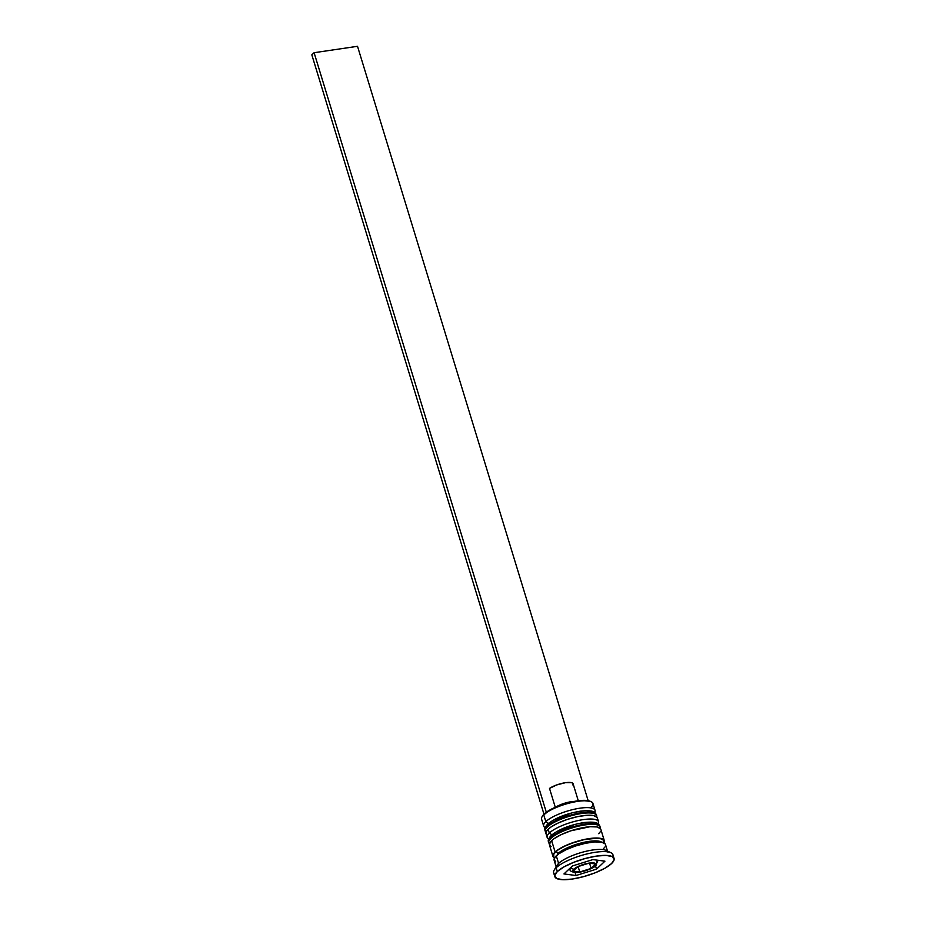 <?xml version="1.0" encoding="UTF-8"?>
<svg xmlns="http://www.w3.org/2000/svg" width="926" height="926" viewBox="0 0 926 926"><rect width="100%" height="100%" fill="white"/><g stroke="black" fill="none" stroke-linecap="round" stroke-linejoin="round"><path stroke-width="1.39" d="M545.923 832.613L545.287 831.328A26.854 7.362 -17 0 1 547.451 826.953L547.22 826.189A2.477 2.083 -133.4 0 1 548.69 823.584L550.97 821.767M596.112 814.718A26.854 7.362 163 0 0 573.518 815.135A26.854 7.362 163 0 0 547.451 826.953A26.854 7.362 -17 0 1 575.301 814.706A26.854 7.362 -17 0 1 596.657 815.621L596.425 814.868A26.854 7.362 163 0 0 575.069 813.942A26.854 7.362 163 0 0 547.22 826.189L547.451 826.953A26.854 7.362 163 0 0 545.842 832.231M545.287 831.328L545.055 830.564C544.245 829.059 545.125 826.895 547.683 824.071A2.477 2.083 46.6 0 0 547.22 826.189A26.854 7.362 163 0 0 545.055 830.564A26.854 7.362 163 0 0 545.217 830.935M591.899 811.813L587.038 810.887M583.577 810.956L575.254 812.195M570.705 813.294L553.98 819.892M547.22 826.189A26.854 7.362 -17 0 1 573.287 814.371A26.854 7.362 -17 0 1 595.869 813.966M549.419 844.014L548.771 842.729A26.854 7.362 -17 0 1 550.935 838.354L550.704 837.59A2.477 2.083 -133.4 0 1 552.174 834.986L554.454 833.168M599.597 826.119A26.854 7.362 163 0 0 577.002 826.536A26.854 7.362 163 0 0 550.935 838.354A26.854 7.362 -17 0 1 578.785 826.108A26.854 7.362 -17 0 1 600.141 827.022L599.909 826.27A26.854 7.362 163 0 0 578.553 825.344A26.854 7.362 163 0 0 550.704 837.59L550.935 838.354A26.854 7.362 163 0 0 549.326 843.632M548.771 842.729L548.539 841.965C547.729 840.461 548.609 838.285 551.167 835.472A2.477 2.083 46.6 0 0 550.704 837.59A26.854 7.362 163 0 0 548.539 841.965A26.854 7.362 163 0 0 548.701 842.336M595.383 823.214L590.533 822.276M587.072 822.357L578.738 823.584M574.189 824.696L557.464 831.293M550.704 837.59A26.854 7.362 -17 0 1 576.771 825.772A26.854 7.362 -17 0 1 599.365 825.367M601.981 842.463A24.377 6.679 163 0 0 581.424 842.915A24.377 6.679 163 0 0 557.869 853.61A24.377 6.679 -17 0 1 578.669 843.655A24.377 6.679 -17 0 1 600.094 841.456M569.64 868.565L569.918 869.502A14.457 3.959 -17 0 1 570.578 867.674A14.457 3.959 163 0 0 570.219 869.989M596.529 860.069A14.457 3.959 -17 0 1 597.583 861.053A14.457 3.959 -17 0 1 596.413 863.402A2.477 2.083 -133.4 0 1 594.943 866.007A11.98 3.287 -17 0 1 579.757 871.991A11.98 3.287 -17 0 1 573.958 869.109A2.477 2.083 -133.4 0 1 571.573 868.067M542.567 815.91L542.023 816.836A26.854 7.362 -17 0 1 543.736 814.787L544.222 813.919A26.032 7.13 163 0 0 542.567 815.91L549.859 809.972L562.846 804.405L581.482 800.434L590.36 801.349M595.024 810.308A26.854 7.362 -17 0 1 594.666 812.472A26.854 7.362 163 0 0 577.048 808.676A26.854 7.362 163 0 0 545.819 821.628A26.854 7.362 -17 0 1 573.669 809.382A26.854 7.362 -17 0 1 595.024 810.308L592.941 803.467A26.854 7.362 163 0 0 571.585 802.541A26.854 7.362 163 0 0 543.736 814.787L545.819 821.628L548.423 823.411L545.819 821.628A26.854 7.362 163 0 0 545.171 827.601A26.854 7.362 -17 0 1 543.666 826.004A26.854 7.362 -17 0 1 545.819 821.628L543.736 814.787A26.854 7.362 163 0 0 541.571 819.163L543.666 826.004M598.509 821.709A26.854 7.362 -17 0 1 598.15 823.862A26.854 7.362 163 0 0 580.544 820.077A26.854 7.362 163 0 0 549.303 833.03A26.854 7.362 -17 0 1 577.153 820.783A26.854 7.362 -17 0 1 598.509 821.709L597.351 817.901A26.854 7.362 163 0 0 575.995 816.987A26.854 7.362 163 0 0 548.146 829.233L549.303 833.03L551.908 834.812L549.303 833.03A26.854 7.362 163 0 0 548.655 839.002A26.854 7.362 -17 0 1 547.15 837.405A26.854 7.362 -17 0 1 549.303 833.03L548.146 829.233A26.854 7.362 163 0 0 545.993 833.608L547.15 837.405M614.077 858.495A30.986 8.484 -17 0 1 611.588 863.541L614.169 859.455L612.236 856.596L606.055 855.404L596.599 856.064L585.29 858.483L573.842 862.268L564.027 866.863L557.302 871.563A30.986 8.484 -17 0 1 589.445 857.43A30.986 8.484 -17 0 1 614.077 858.495L612.919 854.698A30.986 8.484 163 0 0 588.276 853.633A30.986 8.484 163 0 0 556.144 867.766L558.598 863.426A26.854 7.362 163 0 0 556.896 865.474L554.176 870.127A30.986 8.484 -17 0 1 556.144 867.766A30.986 8.484 163 0 0 553.655 872.813L554.813 876.609A30.986 8.484 -17 0 1 557.302 871.563L556.144 867.766L557.302 871.563L554.72 875.649L556.665 878.508L562.834 879.7L572.303 879.04L583.611 876.633L595.048 872.848L604.875 868.252L611.588 863.541A30.986 8.484 -17 0 1 579.456 877.674A30.986 8.484 -17 0 1 554.813 876.609M555.056 874.468A30.986 8.484 -17 0 1 554.176 870.127M554.558 858.055L552.88 855.578L555.114 852.024L551.63 840.634A26.854 7.362 163 0 0 549.477 845.01L552.961 856.411A26.854 7.362 -17 0 1 555.114 852.024L560.936 847.95L569.455 843.968L584.375 839.465L593.554 838.111L600.465 838.354L604.053 840.137L603.764 843.204M554.489 858.02A26.854 7.362 -17 0 1 552.961 856.411M607.803 852.105L605.488 844.5A26.854 7.362 163 0 0 584.132 843.586A26.854 7.362 163 0 0 556.283 855.832L558.598 863.426L556.283 855.832A26.854 7.362 163 0 0 554.118 860.208L556.445 867.812M603.382 843.285L603.659 840.264L600.129 838.505L597.085 838.192L584.294 839.604L574.386 842.301L565.138 845.959L557.95 849.999L553.898 853.818L553.621 856.839L554.929 857.904A26.437 7.246 -17 0 1 555.484 851.978A2.06 1.736 -133.4 0 1 557.869 853.61A2.06 1.736 46.6 0 0 555.484 851.978A26.437 7.246 -17 0 1 585.626 839.338A26.437 7.246 -17 0 1 603.775 842.521M576.03 875.51L563.957 873.936L572.372 865.984L592.86 859.594L604.944 861.168L596.529 869.132L576.03 875.51L563.957 873.936L572.372 865.984L592.86 859.594L604.944 861.168L596.529 869.132L595.534 865.891L596.529 869.132L576.03 875.51L575.092 872.442L576.03 875.51M558.598 863.426L556.144 867.766A30.986 8.484 -17 0 1 584.005 854.71A30.986 8.484 -17 0 1 610.986 852.753L606.125 850.427A26.854 7.362 163 0 0 582.743 852.117A26.854 7.362 163 0 0 558.598 863.426A26.854 7.362 -17 0 1 585.984 851.295A26.854 7.362 -17 0 1 607.711 851.851M603.324 848.887L604.921 847.012M605.21 843.933L601.622 842.151L594.712 841.919L585.533 843.273L575.486 846.005L566.087 849.709L558.783 853.818L554.674 857.707L554.037 859.374L555.727 861.851M604.319 840.704L600.835 829.302A26.854 7.362 163 0 0 579.479 828.388A26.854 7.362 163 0 0 551.63 840.634L555.114 852.024A26.854 7.362 -17 0 1 582.963 839.778A26.854 7.362 -17 0 1 604.319 840.704A26.854 7.362 -17 0 1 603.949 842.892M598.682 833.678L600.279 831.803M600.557 828.735L596.981 826.953L590.07 826.71L570.844 830.807L561.445 834.511L554.142 838.62L551.63 840.634L549.396 844.176L551.074 846.653M597.073 817.334L593.497 815.551L586.586 815.32L577.407 816.674L567.36 819.406L557.961 823.11L550.657 827.219L546.548 831.108L546.259 834.176M610.986 852.753A30.986 8.484 -17 0 1 612.676 856.851M591.263 801.789L590.29 801.314A26.032 7.13 163 0 0 567.626 802.958A26.032 7.13 163 0 0 544.222 813.919L543.736 814.787A26.854 7.362 -17 0 1 567.881 803.479A26.854 7.362 -17 0 1 591.263 801.789A26.854 7.362 -17 0 1 590.776 807.842M571.724 866.597A14.457 3.959 -17 0 1 572.708 865.879M571.099 867.187A2.477 2.083 46.6 0 0 573.958 869.109L572.951 870.683L573.703 871.794L581.887 871.609L590.568 868.738L594.943 866.007L595.939 864.421L594.179 862.997L587.003 863.507L580.347 865.509L573.958 869.109A11.98 3.287 -17 0 1 589.144 863.113A11.98 3.287 -17 0 1 594.943 866.007A2.477 2.083 46.6 0 0 595.962 865.509L597.316 860.173M579.769 871.979L573.067 871.1L577.743 866.678L589.121 863.136L595.835 864.004L591.158 868.426L579.769 871.979L573.067 871.1L577.743 866.678L589.121 863.136L595.835 864.004L591.158 868.426L589.561 863.194L591.158 868.426L579.769 871.979L578.113 866.562L579.769 871.979M574.247 801.418A13.635 3.739 163 0 0 555.913 807.021A13.635 3.739 -17 0 1 574.247 801.418M572.858 784.959L573.02 783.604L571.712 782.713L565.392 782.702L556.723 784.935L549.512 788.408L555.287 807.287L549.512 788.408A13.635 3.739 163 0 1 563.61 783.014A13.635 3.739 163 0 1 573.09 783.766L578.287 800.758M311.83 54.854L543.967 814.162L311.83 54.854L314.099 52.713L546.305 812.229L314.099 52.713L311.83 54.854M588.149 800.654L357.517 46.3L314.099 52.713L357.517 46.3L588.149 800.654M596.842 817.045L596.657 815.621M547.683 824.071C555.45 817.843 566.423 813.526 580.614 811.13C596.147 809.579 595.024 813.26 596.425 814.868M600.326 828.446L600.141 827.022M551.167 835.472C558.934 829.245 569.907 824.927 584.098 822.531C599.631 820.98 598.509 824.661 599.909 826.27M569.918 869.502C569.895 870.972 571.701 871.956 575.359 872.454C581.285 872.917 593.798 868.31 595.95 865.532"/></g></svg>
